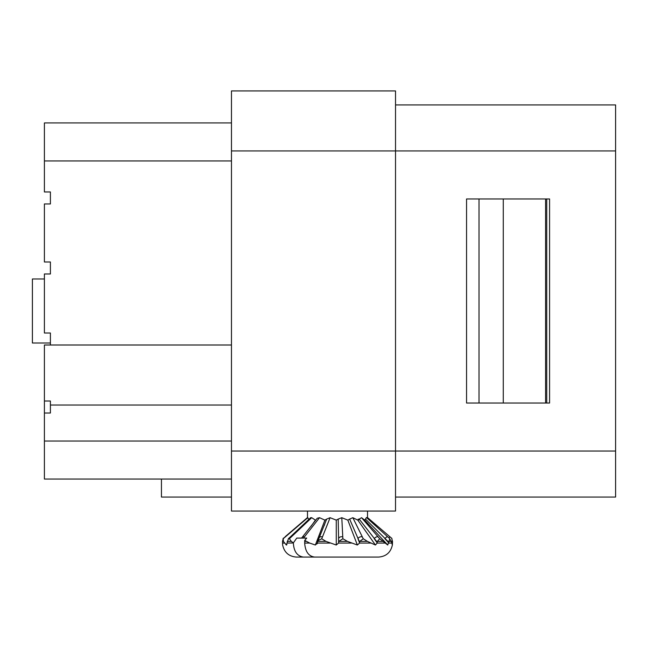 <?xml version="1.0" encoding="UTF-8"?>
<svg xmlns="http://www.w3.org/2000/svg" width="648" height="648" viewBox="0 0 648 648"><rect width="100%" height="100%" fill="white"/><g stroke="black" fill="none" stroke-linecap="round" stroke-linejoin="round"><path stroke-width="0.97" d="M395.523 104.927L615.6 104.927L615.6 451.04L395.523 451.04L395.523 90.922L231.466 90.922L231.466 511.061L395.523 511.061L395.523 451.04L231.466 451.04M615.6 451.04L615.6 497.057L395.523 497.057M546.75 403.024L546.75 198.96L479.018 198.96L479.018 403.024M549.577 403.024L549.577 198.96L466.552 198.96L466.552 403.024L549.577 403.024M549.577 198.96L479.018 198.96M231.466 405.024L50.406 405.024L50.406 401.023L44.404 401.023L44.404 345.003L231.466 345.003M231.466 160.947L44.404 160.947L44.404 191.954L50.406 191.954L50.406 203.958L44.404 203.958L44.404 261.978L50.406 261.978L50.406 273.983L44.404 273.983L44.404 332.999L50.406 332.999L50.406 345.003M44.404 160.947L44.404 122.934L231.466 122.934M50.406 405.024L50.406 413.027L44.404 413.027L44.404 401.023M231.466 479.05L44.404 479.05L44.404 413.027M44.404 479.05L54.408 479.05M161.441 479.05L161.441 497.057L231.466 497.057M44.404 278.988L32.4 278.988L32.4 343.003L50.406 343.003L50.406 332.999M391.821 538.78L392.51 541.388L392.372 545.017L391.311 541.388L389.521 538.593M367.359 517.436L389.869 536.73L388.913 537.929M389.74 538.78L387.723 545.017L379.72 538.755L377.314 541.388L377.144 543.073L375.435 545.017L367.416 541.388L363.277 538.755M387.739 536.933A2.997 0.834 132.1 0 0 387.658 536.795A2.997 0.834 132.1 0 0 384.855 538.658L388.743 542.862M387.723 545.017L364.735 520.133L361.544 517.695L378.157 536.933A2.997 1.596 139.4 0 0 374.196 538.658L377.168 542.862M375.435 545.017L357.834 520.133L352.836 517.695L363.253 538.755L359.753 541.388L359.527 543.073L357.364 545.017L347.466 541.388L342.905 538.763M362.386 536.933A2.997 2.106 154.5 0 0 357.947 538.658L359.559 542.862M357.364 545.017L347.838 520.133L341.796 517.695L342.865 538.755L338.807 541.388L338.556 543.073L336.272 545.017L326.001 541.388L321.716 538.763M342.824 536.933A2.997 2.3 178.6 0 0 338.588 538.658L338.588 542.862M321.683 538.788L317.876 540.724L317.236 543.785M336.272 545.017L336.272 520.133L330.099 517.695L322.461 536.933A2.997 2.138 -156.6 0 0 319.181 537.832L318.16 540.197M311.048 526.322L315.43 520.133L311.704 517.695L289.364 538.755L288.425 538.772L286.343 545.017L283.395 541.388L282.504 541.388L282.633 545.017M293.374 542.903L291.333 541.388L289.405 538.755M308.748 519.542L307.8 517.695L283.176 538.755L282.504 541.388M283.403 541.388L283.2 538.755M285.339 536.933L283.063 538.472M286.667 544.968L286.91 544.401M311.704 517.695L310.611 517.736M291.349 536.933A2.997 0.923 -132.5 0 0 290.417 536.819L288.368 538.699M360.288 557.077L296.492 557.077L360.288 557.077M303.402 557.077C297.181 556.122 293.828 551.424 293.358 542.984L287.088 543.073M293.325 542.943L296.768 538.075L306.707 538.075L304.722 540.4L304.673 543.073C305.305 551.675 308.651 556.349 314.717 557.077L378.521 557.077C386.151 556.494 390.785 552.412 392.413 544.806L392.372 545.017M302.179 538.075L301.595 538.075L317.164 518.36M329.962 543.073L317.423 543.073L315.365 545.017L324.891 520.133L319.537 517.695L304.382 536.933A2.997 1.652 -140.5 0 0 302.381 537.119M319.537 517.695L317.245 518.246M315.365 545.017L309.679 543.073L304.722 540.4M324.891 520.133L326.665 519.105L319.181 537.832M330.099 517.695L326.665 519.105M336.272 520.133L338.199 519.105L338.669 542.19M341.796 517.695L338.199 519.105M347.838 520.133L349.628 519.105L359.632 542.19M352.836 517.695L349.628 519.105M357.834 520.133L359.211 519.105L377.225 542.19M361.544 517.695L359.211 519.105M364.735 520.133L365.488 519.105L388.768 542.19M365.488 519.105L366.452 517.501L389.578 538.529M358.725 519.907L358.231 519.105M545.576 198.96L545.576 403.024M503.277 403.024L503.277 198.96M615.6 150.944L231.466 150.944M44.404 441.037L231.466 441.037M392.51 542.19L391.125 541.023M391.53 541.874L392.51 542.862M391.311 541.388L388.816 541.388M388.727 543.073L392.008 543.073M382.814 541.388L377.314 541.388M378.157 536.933L379.712 538.755M377.144 543.073L384.969 543.073M367.416 541.388L359.753 541.388M359.527 543.073L370.713 543.073M347.466 541.388L338.807 541.388M338.556 543.073L351.394 543.073M326.001 541.388L317.658 541.388M322.461 536.933L321.667 538.755M291.333 541.388L287.186 541.388M282.496 543.073L284.269 543.073M304.382 536.933L303.442 538.075M304.673 543.073L309.679 543.073M306.285 541.388L304.673 541.388M389.869 536.73L391.943 538.472M307.654 517.436L285.136 536.73M310.708 517.647L290.426 536.811M282.593 544.806C284.221 552.412 288.854 556.494 296.492 557.077M324.64 524.443L324.146 525.731M367.513 518.473L367.513 511.061M307.492 517.574L307.492 511.061"/></g></svg>
